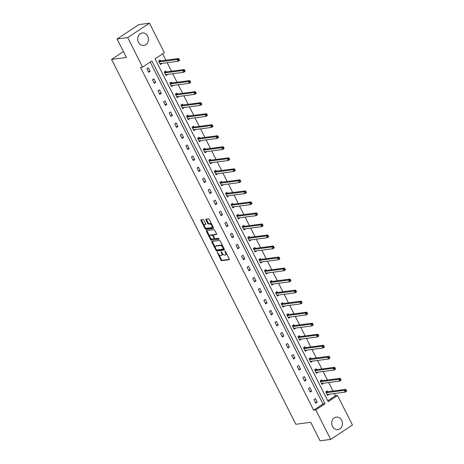 <?xml version="1.0" encoding="UTF-8"?>
<svg xmlns="http://www.w3.org/2000/svg" width="464" height="464" viewBox="0 0 464 464"><rect width="100%" height="100%" fill="white"/><g stroke="black" fill="none" stroke-linecap="round" stroke-linejoin="round"><path stroke-width="0.7" d="M217.222 252.126L220.899 260.026A0.795 0.389 -123.4 0 0 221.664 260.664L229.17 259.678A0.795 0.389 -123.4 0 0 229.257 259.649A0.795 0.389 -123.4 0 0 229.233 258.929L225.51 251.558L224.912 251.128L225.405 252.59A2.54 1.241 -123.4 0 1 225.475 254.881A2.54 1.241 -123.4 0 1 225.197 254.985L224.57 255.067A2.54 1.241 -123.4 0 1 222.117 253.019L221.096 251.621L221.531 253.095A2.54 1.241 -123.4 0 1 221.601 255.391A2.54 1.241 -123.4 0 1 221.322 255.496L220.696 255.577A2.54 1.241 -123.4 0 1 218.242 253.53L217.222 252.126M147.633 36.198A6.31 5.353 -97.5 0 1 143.863 45.484A6.31 5.353 -97.5 0 1 138.452 42.259A6.31 5.353 -97.5 0 1 142.222 32.973A6.31 5.353 -97.5 0 1 147.633 36.198M341.678 420.343A6.31 5.353 -97.5 0 1 337.914 429.629A6.31 5.353 -97.5 0 1 332.502 426.41A6.31 5.353 -97.5 0 1 336.267 417.124A6.31 5.353 -97.5 0 1 341.678 420.343M203.911 220.191A0.795 0.389 -123.4 0 0 203.145 219.553L201.04 219.826A0.795 0.389 -123.4 0 0 200.953 219.861A0.795 0.389 -123.4 0 0 200.976 220.58L205.111 228.764A0.795 0.389 -123.4 0 0 205.877 229.402L213.376 228.416A0.795 0.389 -123.4 0 0 213.463 228.387A0.795 0.389 -123.4 0 0 213.446 227.667L209.305 219.484A0.795 0.389 -123.4 0 0 208.539 218.84L205.999 219.176A0.795 0.389 -123.4 0 0 205.912 219.205A0.795 0.389 -123.4 0 0 205.929 219.924L207.704 223.428A0.795 0.389 -123.4 0 0 208.469 224.066L209.728 223.903A2.123 1.038 -123.4 0 1 211.665 225.394A2.123 1.038 -123.4 0 1 211.839 227.528A2.123 1.038 -123.4 0 1 211.607 227.615L206.666 228.265A2.123 1.038 -123.4 0 1 204.734 226.768A2.123 1.038 -123.4 0 1 204.56 224.634A2.123 1.038 -123.4 0 1 204.792 224.553L205.616 224.443A0.795 0.389 -123.4 0 0 205.703 224.414A0.795 0.389 -123.4 0 0 205.68 223.694L203.911 220.191M330.67 439.402L320.056 440.8L310.718 422.315L295.858 424.27L111.563 59.421L126.417 57.466L117.079 38.982L127.693 37.584L149.466 23.2L164.372 52.716L155.046 58.876L328.205 401.667L337.531 395.508L352.437 425.018L330.67 439.402L315.758 409.892L325.084 403.726L151.931 60.935L142.605 67.1L127.693 37.584M142.605 67.1L140.482 67.379L313.635 410.17L315.758 409.892M211.938 241.408A0.795 0.389 -123.4 0 0 211.851 241.442A0.795 0.389 -123.4 0 0 211.874 242.156L216.009 250.345A0.795 0.389 -123.4 0 0 216.775 250.983L224.28 249.997A0.795 0.389 -123.4 0 0 224.367 249.968A0.795 0.389 -123.4 0 0 224.344 249.249L220.209 241.06A0.795 0.389 -123.4 0 0 219.443 240.422L211.938 241.408M210.557 239.557L206.422 231.368A0.795 0.389 -123.4 0 1 206.405 230.649A0.795 0.389 -123.4 0 1 206.492 230.62L213.991 229.634A0.795 0.389 -123.4 0 1 214.757 230.272L216.526 233.775A0.795 0.389 -123.4 0 1 216.549 234.494A0.795 0.389 -123.4 0 1 216.462 234.523L213.417 234.923A0.795 0.389 -123.4 0 0 213.33 234.958A0.795 0.389 -123.4 0 0 213.353 235.671L214.525 237.997A0.795 0.389 -123.4 0 0 215.296 238.635L218.463 238.218L219.014 239.169L211.329 240.195A0.795 0.389 -123.4 0 1 210.557 239.557L211.149 239.169L210.662 238.2M117.079 38.982L138.852 24.598L149.466 23.2M123.441 51.574L111.563 59.421M166.083 71.839L165.683 71.044L164.21 72.019L165.996 75.551L167.469 74.582L166.437 74.553M177.219 93.896L176.825 93.102L175.351 94.076L177.138 97.608L178.605 96.64L177.579 96.611M188.361 115.948L187.966 115.159L186.493 116.133L188.28 119.666L189.747 118.691L188.72 118.662M199.503 138.005L199.102 137.216L197.635 138.185L199.421 141.723L200.889 140.749L199.862 140.72M210.644 160.063L210.244 159.274L208.777 160.242L210.563 163.78L212.031 162.806L211.004 162.777M221.786 182.12L221.386 181.325L219.919 182.3L221.705 185.832L223.172 184.863L222.146 184.834M232.928 204.177L232.528 203.383L231.06 204.357L232.847 207.889L234.314 206.921L233.288 206.892M244.07 226.229L243.67 225.44L242.202 226.415L243.983 229.947L245.456 228.978L244.429 228.949M255.212 248.286L254.811 247.498L253.344 248.466L255.125 252.004L256.598 251.03L255.571 251.001M266.353 270.344L265.953 269.555L264.486 270.524L266.266 274.062L267.74 273.087L266.713 273.058M277.495 292.401L277.095 291.612L275.622 292.581L277.408 296.119L278.881 295.145L277.855 295.116M288.637 314.459L288.237 313.664L286.764 314.638L288.55 318.171L290.023 317.202L288.997 317.173M299.779 336.516L299.379 335.721L297.905 336.696L299.692 340.228L301.165 339.259L300.138 339.23M310.921 358.568L310.52 357.779L309.047 358.753L310.834 362.285L312.307 361.311L311.274 361.282M322.062 380.625L321.662 379.836L320.189 380.805L321.975 384.343L323.449 383.368L322.416 383.339M327.781 400.826L335.408 395.786L334.277 393.542M333.013 391.048L328.703 382.516M327.445 380.016L323.135 371.484M321.871 368.99L317.562 360.458M316.303 357.959L311.994 349.427M310.729 346.933L306.42 338.401M305.161 335.907L300.852 327.375M299.587 324.875L295.278 316.344M294.019 313.85L289.71 305.318M288.446 302.818L284.136 294.286M282.878 291.792L278.568 283.26M277.304 280.761L272.994 272.235M271.736 269.735L267.426 261.203M266.168 258.709L261.858 250.177M260.594 247.677L256.285 239.146M255.026 236.652L250.717 228.12M249.452 225.62L245.143 217.094M243.884 214.594L239.575 206.062M238.31 203.568L234.001 195.037M232.742 192.537L228.433 184.005M227.169 181.511L222.859 172.979M221.601 170.479L217.291 161.953M216.027 159.454L211.717 150.922M210.459 148.428L206.149 139.896M204.885 137.396L200.576 128.864M199.317 126.37L195.008 117.839M193.743 115.339L189.434 106.813M188.175 104.313L183.866 95.781M182.601 93.287L178.292 84.755M177.033 82.256L172.724 73.724M171.465 71.23L167.156 62.698M165.892 60.198L162.678 53.836M327.63 391.657L327.23 390.862L325.763 391.836L327.549 395.369L329.017 394.4L327.99 394.371M316.489 369.599L316.088 368.805L314.621 369.779L316.407 373.311L317.875 372.343L316.848 372.314M305.347 347.542L304.947 346.753L303.479 347.722L305.266 351.26L306.733 350.285L305.706 350.256M294.205 325.484L293.805 324.696L292.337 325.664L294.124 329.202L295.591 328.228L294.565 328.199M283.063 303.427L282.669 302.638L281.196 303.607L282.982 307.145L284.449 306.17L283.423 306.141M271.921 281.37L271.527 280.581L270.054 281.555L271.84 285.087L273.308 284.119L272.281 284.09M260.785 259.318L260.385 258.523L258.912 259.498L260.698 263.03L262.172 262.061L261.139 262.032M249.644 237.261L249.243 236.466L247.77 237.44L249.557 240.973L251.03 240.004L249.997 239.975M238.502 215.203L238.102 214.414L236.628 215.383L238.415 218.921L239.888 217.947L238.856 217.918M227.36 193.146L226.96 192.357L225.487 193.326L227.273 196.864L228.746 195.889L227.714 195.86M216.218 171.088L215.818 170.3L214.345 171.274L216.131 174.806L217.604 173.832L216.572 173.809M205.076 149.037L204.676 148.242L203.203 149.217L204.989 152.749L206.463 151.78L205.436 151.751M193.935 126.979L193.534 126.185L192.061 127.159L193.848 130.691L195.321 129.723L194.294 129.694M182.793 104.922L182.393 104.133L180.919 105.102L182.706 108.64L184.179 107.665L183.152 107.636M171.651 82.865L171.251 82.076L169.783 83.044L171.564 86.582L173.037 85.608L172.011 85.579M160.509 60.807L160.109 60.018L158.642 60.993L160.422 64.525L161.895 63.551L160.869 63.522M335.408 395.786L337.531 395.508M313.635 410.17L322.961 404.005L150.232 62.06M322.961 404.005L325.084 403.726M148.341 67.79L150.127 71.328L148.654 72.297L146.873 68.765L148.341 67.79M153.915 78.822L155.695 82.354L154.228 83.329L152.441 79.791L153.915 78.822M159.483 89.848L161.269 93.386L159.796 94.354L158.009 90.822L159.483 89.848M165.056 100.879L166.837 104.412L165.37 105.386L163.583 101.848L165.056 100.879M170.624 111.905L172.411 115.437L170.938 116.412L169.151 112.88L170.624 111.905M176.198 122.931L177.979 126.469L176.511 127.438L174.725 123.905L176.198 122.931M181.766 133.963L183.553 137.495L182.079 138.469L180.293 134.931L181.766 133.963M187.334 144.988L189.121 148.526L187.653 149.495L185.867 145.963L187.334 144.988M192.908 156.02L194.694 159.552L193.221 160.527L191.435 156.989L192.908 156.02M198.476 167.046L200.262 170.584L198.795 171.552L197.009 168.02L198.476 167.046M204.05 178.072L205.836 181.61L204.363 182.578L202.577 179.046L204.05 178.072M209.618 189.103L211.404 192.635L209.937 193.61L208.15 190.072L209.618 189.103M215.192 200.129L216.978 203.667L215.505 204.636L213.718 201.103L215.192 200.129M220.76 211.161L222.546 214.693L221.073 215.667L219.292 212.129L220.76 211.161M226.333 222.186L228.12 225.724L226.647 226.693L224.86 223.161L226.333 222.186M231.901 233.218L233.688 236.75L232.215 237.725L230.434 234.187L231.901 233.218M237.475 244.244L239.262 247.776L237.788 248.75L236.002 245.212L237.475 244.244M243.043 255.27L244.83 258.808L243.356 259.776L241.576 256.244L243.043 255.27M248.617 266.301L250.398 269.833L248.93 270.808L247.144 267.27L248.617 266.301M254.185 277.327L255.971 280.865L254.498 281.834L252.712 278.301L254.185 277.327M259.759 288.359L261.539 291.891L260.072 292.865L258.286 289.327L259.759 288.359M265.327 299.384L267.113 302.917L265.64 303.891L263.854 300.359L265.327 299.384M270.895 310.41L272.681 313.948L271.214 314.917L269.427 311.385L270.895 310.41M276.469 321.442L278.255 324.974L276.782 325.948L274.995 322.41L276.469 321.442M282.037 332.468L283.823 336.006L282.356 336.974L280.569 333.442L282.037 332.468M287.61 343.499L289.397 347.031L287.924 348.006L286.137 344.468L287.61 343.499M293.178 354.525L294.965 358.057L293.497 359.032L291.711 355.499L293.178 354.525M298.752 365.551L300.539 369.089L299.065 370.057L297.279 366.525L298.752 365.551M304.32 376.582L306.107 380.115L304.639 381.089L302.853 377.551L304.32 376.582M309.894 387.608L311.68 391.146L310.207 392.115L308.421 388.583L309.894 387.608M315.462 398.64L317.248 402.172L315.775 403.146L313.995 399.608L315.462 398.64M317.248 402.172L315.41 402.416M311.68 391.146L309.836 391.384M306.107 380.115L304.268 380.358M300.539 369.089L298.694 369.332M294.965 358.057L293.126 358.301M289.397 347.031L287.558 347.275M283.823 336.006L281.984 336.243M278.255 324.974L276.416 325.218M272.681 313.948L270.843 314.192M267.113 302.917L265.275 303.16M261.539 291.891L259.701 292.134M255.971 280.865L254.133 281.103M250.398 269.833L248.559 270.077M244.83 258.808L242.991 259.045M239.262 247.776L237.417 248.02M233.688 236.75L231.849 236.994M228.12 225.724L226.275 225.962M222.546 214.693L220.707 214.936M216.978 203.667L215.134 203.905M211.404 192.635L209.566 192.879M205.836 181.61L203.992 181.853M200.262 170.584L198.424 170.822M194.694 159.552L192.856 159.796M189.121 148.526L187.282 148.764M183.553 137.495L181.714 137.738M177.979 126.469L176.14 126.713M172.411 115.437L170.572 115.681M166.837 104.412L164.998 104.655M161.269 93.386L159.43 93.624M155.695 82.354L153.857 82.598M150.127 71.328L148.289 71.572M221.601 255.391L222.186 255.003A2.54 1.241 -123.4 0 0 222.453 253.593M225.475 254.881L226.061 254.492A2.54 1.241 -123.4 0 0 226.362 253.251M218.915 254.539L221.49 259.637A0.795 0.389 -123.4 0 0 222.256 260.275L229.361 259.341M216.578 249.91L216.601 249.957A0.795 0.389 -123.4 0 0 217.367 250.595L224.472 249.661M212.338 241.355A0.795 0.389 -123.4 0 0 212.46 241.767L215.331 247.445M216.207 249.504L216.746 249.951L223.329 249.087L222.865 247.556A2.54 1.241 -123.4 0 0 220.412 245.514L215.911 246.106A2.54 1.241 -123.4 0 0 215.632 246.204A2.54 1.241 -123.4 0 0 215.702 248.501L216.207 249.504M223.433 249.017L224.025 248.623M222.784 246.158A2.54 1.241 -123.4 0 0 220.997 245.125L220.412 245.514M215.632 246.204L216.224 245.816A2.54 1.241 -123.4 0 1 216.502 245.717L220.997 245.125M209.774 236.449L207.014 230.979L206.422 231.368M206.886 230.567A0.795 0.389 -123.4 0 0 207.014 230.979M216.653 234.187L214.008 234.535A0.795 0.389 -123.4 0 0 213.921 234.569A0.795 0.389 -123.4 0 0 213.858 234.633M219.072 238.861L211.329 240.195M210.262 235.341A2.123 1.038 -123.4 0 0 210.03 235.422A2.123 1.038 -123.4 0 0 210.204 237.556A2.123 1.038 -123.4 0 0 212.141 239.053L213.881 238.821A0.795 0.389 -123.4 0 0 213.968 238.792A0.795 0.389 -123.4 0 0 213.945 238.073L212.767 235.747A0.795 0.389 -123.4 0 0 212.002 235.109L210.262 235.341L210.853 234.952A2.123 1.038 -123.4 0 0 210.621 235.033L210.03 235.422M214.026 238.722L214.467 238.432A0.795 0.389 -123.4 0 0 214.554 238.403A0.795 0.389 -123.4 0 0 214.658 238.212M213.231 235.149A0.795 0.389 -123.4 0 0 212.593 234.72L212.002 235.109M210.853 234.952L212.593 234.72M211.149 239.169A0.795 0.389 -123.4 0 0 211.915 239.807M204.56 224.634L205.146 224.245A2.123 1.038 -123.4 0 1 205.378 224.164L205.807 224.106M212.193 227.227A2.123 1.038 -123.4 0 0 212.425 227.14A2.123 1.038 -123.4 0 0 212.692 226.183M211.746 224.303A2.123 1.038 -123.4 0 0 210.32 223.515L209.728 223.903M206.393 219.124A0.795 0.389 -123.4 0 0 206.521 219.536L208.29 223.039A0.795 0.389 -123.4 0 0 209.055 223.677L210.32 223.515M205.239 227.47L205.697 228.375A0.795 0.389 -123.4 0 0 206.463 229.013L213.568 228.079M201.434 219.774A0.795 0.389 -123.4 0 0 201.562 220.191L204.293 225.597M327.311 394.899L327.839 394.551M327.149 394.58L327.19 394.528A0.806 0.394 56.6 0 1 327.23 394.487A0.806 0.394 56.6 0 1 327.323 394.458L345.233 392.103L344.34 390.334L345.813 389.36L327.897 391.72A0.806 0.394 56.6 0 1 327.717 391.686L326.639 391.256M345.605 390.497L345.958 391.204L346.55 390.816L346.19 390.108L345.605 390.497L344.34 390.334L326.43 392.689A0.806 0.394 56.6 0 1 326.244 392.66L326.163 392.625M346.55 390.816L346.707 391.129L345.233 392.103L345.958 391.204M345.813 389.36L346.19 390.108M321.738 383.873L322.265 383.525M321.575 383.548L321.616 383.502A0.806 0.394 56.6 0 1 321.662 383.461A0.806 0.394 56.6 0 1 321.749 383.426L339.665 381.072L338.772 379.303L340.245 378.334L322.329 380.689A0.806 0.394 56.6 0 1 322.144 380.66L321.071 380.225M340.031 379.471L340.39 380.178L340.976 379.79L340.622 379.082L340.031 379.471L338.772 379.303L320.856 381.663A0.806 0.394 56.6 0 1 320.67 381.628L320.589 381.599M340.976 379.79L341.139 380.103L339.665 381.072L340.39 380.178M340.245 378.334L340.622 379.082M316.17 372.847L316.697 372.499M316.007 372.522L316.048 372.47A0.806 0.394 56.6 0 1 316.088 372.435A0.806 0.394 56.6 0 1 316.181 372.401L334.092 370.046L333.204 368.277L334.672 367.302L316.755 369.663A0.806 0.394 56.6 0 1 316.576 369.634L315.497 369.199M334.463 368.445L334.822 369.153L335.408 368.764L335.049 368.056L334.463 368.445L333.204 368.277L315.288 370.632A0.806 0.394 56.6 0 1 315.102 370.603L315.021 370.568M335.408 368.764L335.565 369.071L334.092 370.046L334.822 369.153M334.672 367.302L335.049 368.056M310.596 361.816L311.124 361.468M310.433 361.497L310.474 361.444A0.806 0.394 56.6 0 1 310.52 361.404A0.806 0.394 56.6 0 1 310.607 361.375L328.524 359.014L327.63 357.251L329.104 356.277L311.187 358.631A0.806 0.394 56.6 0 1 311.002 358.602L309.929 358.167M328.889 357.413L329.249 358.121L329.84 357.732L329.481 357.025L328.889 357.413L327.63 357.251L309.714 359.606A0.806 0.394 56.6 0 1 309.534 359.577L309.447 359.542M329.84 357.732L329.997 358.046L328.524 359.014L329.249 358.121M329.104 356.277L329.481 357.025M305.028 350.79L305.556 350.442M304.865 350.465L304.906 350.419A0.806 0.394 56.6 0 1 304.947 350.378A0.806 0.394 56.6 0 1 305.039 350.343L322.956 347.988L322.062 346.219L323.53 345.251L305.614 347.606A0.806 0.394 56.6 0 1 305.434 347.577L304.355 347.142M323.321 346.388L323.681 347.095L324.266 346.707L323.907 345.999L323.321 346.388L322.062 346.219L304.146 348.574A0.806 0.394 56.6 0 1 303.961 348.545L303.879 348.51M324.266 346.707L324.423 347.014L322.956 347.988L323.681 347.095M323.53 345.251L323.907 345.999M299.454 339.758L299.982 339.41M299.292 339.439L299.332 339.387A0.806 0.394 56.6 0 1 299.379 339.346A0.806 0.394 56.6 0 1 299.466 339.317L317.382 336.963L316.489 335.194L317.962 334.219L300.046 336.58A0.806 0.394 56.6 0 1 299.86 336.545L298.787 336.116M317.753 335.356L318.107 336.064L318.698 335.675L318.339 334.967L317.753 335.356L316.489 335.194L298.572 337.548A0.806 0.394 56.6 0 1 298.393 337.519L298.306 337.485M318.698 335.675L318.855 335.988L317.382 336.963L318.107 336.064M317.962 334.219L318.339 334.967M293.886 328.732L294.414 328.384M293.724 328.408L293.764 328.361A0.806 0.394 56.6 0 1 293.811 328.321A0.806 0.394 56.6 0 1 293.898 328.286L311.814 325.931L310.921 324.162L312.388 323.193L294.478 325.548A0.806 0.394 56.6 0 1 294.292 325.519L293.213 325.084M312.179 324.33L312.539 325.038L313.125 324.649L312.771 323.942L312.179 324.33L310.921 324.162L293.004 326.523A0.806 0.394 56.6 0 1 292.819 326.488L292.738 326.459M313.125 324.649L313.281 324.962L311.814 325.931L312.539 325.038M312.388 323.193L312.771 323.942M288.312 317.707L288.84 317.359M288.15 317.382L288.19 317.33A0.806 0.394 56.6 0 1 288.237 317.295A0.806 0.394 56.6 0 1 288.324 317.26L306.24 314.905L305.347 313.136L306.82 312.162L288.904 314.522A0.806 0.394 56.6 0 1 288.718 314.488L287.645 314.058M306.611 313.304L306.965 314.012L307.557 313.618L307.197 312.916L306.611 313.304L305.347 313.136L287.431 315.491A0.806 0.394 56.6 0 1 287.251 315.462L287.164 315.427M307.557 313.618L307.713 313.931L306.24 314.905L306.965 314.012M306.82 312.162L307.197 312.916M282.744 306.675L283.272 306.327M282.582 306.356L282.622 306.304A0.806 0.394 56.6 0 1 282.669 306.263A0.806 0.394 56.6 0 1 282.756 306.234L300.672 303.874L299.779 302.11L301.246 301.136L283.336 303.491A0.806 0.394 56.6 0 1 283.15 303.462L282.071 303.027M301.037 302.273L301.397 302.98L301.983 302.592L301.629 301.884L301.037 302.273L299.779 302.11L281.863 304.465A0.806 0.394 56.6 0 1 281.677 304.436L281.596 304.401M301.983 302.592L302.139 302.905L300.672 303.874L301.397 302.98M301.246 301.136L301.629 301.884M277.176 295.649L277.698 295.301M277.008 295.324L277.054 295.278A0.806 0.394 56.6 0 1 277.095 295.237A0.806 0.394 56.6 0 1 277.182 295.203L295.098 292.848L294.205 291.079L295.678 290.11L277.762 292.465A0.806 0.394 56.6 0 1 277.576 292.436L276.503 292.001M295.469 291.247L295.823 291.955L296.415 291.566L296.055 290.858L295.469 291.247L294.205 291.079L276.289 293.434A0.806 0.394 56.6 0 1 276.109 293.405L276.022 293.37M296.415 291.566L296.571 291.873L295.098 292.848L295.823 291.955M295.678 290.11L296.055 290.858M271.602 284.618L272.13 284.27M271.44 284.299L271.481 284.246A0.806 0.394 56.6 0 1 271.527 284.206A0.806 0.394 56.6 0 1 271.614 284.177L289.53 281.816L288.637 280.053L290.104 279.079L272.194 281.433A0.806 0.394 56.6 0 1 272.008 281.404L270.93 280.975M289.896 280.215L290.255 280.923L290.841 280.534L290.487 279.827L289.896 280.215L288.637 280.053L270.721 282.408A0.806 0.394 56.6 0 1 270.535 282.379L270.454 282.344M290.841 280.534L290.998 280.848L289.53 281.816L290.255 280.923M290.104 279.079L290.487 279.827M266.034 273.592L266.562 273.244M265.866 273.267L265.913 273.221A0.806 0.394 56.6 0 1 265.953 273.18A0.806 0.394 56.6 0 1 266.04 273.145L283.956 270.79L283.063 269.021L284.536 268.053L266.62 270.408A0.806 0.394 56.6 0 1 266.435 270.379L265.362 269.944M284.328 269.19L284.681 269.897L285.273 269.509L284.913 268.801L284.328 269.19L283.063 269.021L265.153 271.382A0.806 0.394 56.6 0 1 264.967 271.347L264.88 271.318M285.273 269.509L285.43 269.822L283.956 270.79L284.681 269.897M284.536 268.053L284.913 268.801M260.461 262.566L260.988 262.212M260.298 262.241L260.339 262.189A0.806 0.394 56.6 0 1 260.385 262.148A0.806 0.394 56.6 0 1 260.472 262.119L278.388 259.765L277.495 257.996L278.963 257.021L261.052 259.382A0.806 0.394 56.6 0 1 260.867 259.347L259.788 258.918M278.754 258.164L279.113 258.866L279.699 258.477L279.345 257.775L278.754 258.164L277.495 257.996L259.579 260.35A0.806 0.394 56.6 0 1 259.393 260.321L259.312 260.287M279.699 258.477L279.856 258.79L278.388 259.765L279.113 258.866M278.963 257.021L279.345 257.775M254.893 251.534L255.42 251.186M254.73 251.215L254.771 251.163A0.806 0.394 56.6 0 1 254.811 251.123A0.806 0.394 56.6 0 1 254.904 251.094L272.815 248.733L271.921 246.97L273.395 245.995L255.478 248.35A0.806 0.394 56.6 0 1 255.293 248.321L254.22 247.886M273.186 247.132L273.54 247.84L274.131 247.451L273.772 246.744L273.186 247.132L271.921 246.97L254.011 249.325A0.806 0.394 56.6 0 1 253.825 249.296L253.738 249.261M274.131 247.451L274.288 247.764L272.815 248.733L273.54 247.84M273.395 245.995L273.772 246.744M249.319 240.509L249.847 240.161M249.156 240.184L249.197 240.137A0.806 0.394 56.6 0 1 249.243 240.097A0.806 0.394 56.6 0 1 249.33 240.062L267.247 237.707L266.353 235.938L267.827 234.97L249.91 237.324A0.806 0.394 56.6 0 1 249.725 237.295L248.652 236.86M267.612 236.106L267.972 236.814L268.557 236.425L268.204 235.718L267.612 236.106L266.353 235.938L248.437 238.293A0.806 0.394 56.6 0 1 248.252 238.264L248.17 238.229M268.557 236.425L268.714 236.733L267.247 237.707L267.972 236.814M267.827 234.97L268.204 235.718M243.751 229.477L244.279 229.129M243.588 229.158L243.629 229.106A0.806 0.394 56.6 0 1 243.67 229.065A0.806 0.394 56.6 0 1 243.762 229.036L261.673 226.676L260.78 224.912L262.253 223.938L244.337 226.293A0.806 0.394 56.6 0 1 244.157 226.264L243.078 225.835M262.044 225.075L262.398 225.782L262.989 225.394L262.63 224.686L262.044 225.075L260.78 224.912L242.869 227.267A0.806 0.394 56.6 0 1 242.684 227.238L242.602 227.203M262.989 225.394L263.146 225.707L261.673 226.676L262.398 225.782M262.253 223.938L262.63 224.686M238.177 218.451L238.705 218.103M238.015 218.126L238.055 218.08A0.806 0.394 56.6 0 1 238.102 218.039A0.806 0.394 56.6 0 1 238.189 218.005L256.105 215.65L255.212 213.881L256.685 212.912L238.769 215.267A0.806 0.394 56.6 0 1 238.583 215.238L237.51 214.803M256.47 214.049L256.83 214.757L257.416 214.368L257.062 213.66L256.47 214.049L255.212 213.881L237.295 216.241A0.806 0.394 56.6 0 1 237.11 216.207L237.029 216.178M257.416 214.368L257.578 214.675L256.105 215.65L256.83 214.757M256.685 212.912L257.062 213.66M232.609 207.425L233.137 207.072M232.447 207.101L232.487 207.048A0.806 0.394 56.6 0 1 232.528 207.008A0.806 0.394 56.6 0 1 232.621 206.979L250.531 204.624L249.638 202.855L251.111 201.881L233.195 204.241A0.806 0.394 56.6 0 1 233.015 204.206L231.936 203.777M250.902 203.023L251.256 203.725L251.848 203.336L251.488 202.635L250.902 203.023L249.638 202.855L231.727 205.21A0.806 0.394 56.6 0 1 231.542 205.181L231.461 205.146M251.848 203.336L252.004 203.65L250.531 204.624L251.256 203.725M251.111 201.881L251.488 202.635M227.035 196.394L227.563 196.046M226.873 196.069L226.913 196.023A0.806 0.394 56.6 0 1 226.96 195.982A0.806 0.394 56.6 0 1 227.047 195.947L244.963 193.592L244.07 191.829L245.543 190.855L227.627 193.21A0.806 0.394 56.6 0 1 227.441 193.181L226.368 192.746M245.328 191.992L245.688 192.699L246.274 192.311L245.92 191.603L245.328 191.992L244.07 191.829L226.154 194.184A0.806 0.394 56.6 0 1 225.968 194.155L225.887 194.12M246.274 192.311L246.436 192.624L244.963 193.592L245.688 192.699M245.543 190.855L245.92 191.603M221.467 185.368L221.995 185.02M221.305 185.043L221.345 184.991A0.806 0.394 56.6 0 1 221.386 184.956A0.806 0.394 56.6 0 1 221.479 184.921L239.389 182.567L238.502 180.798L239.969 179.829L222.053 182.184A0.806 0.394 56.6 0 1 221.873 182.155L220.794 181.72M239.76 180.966L240.12 181.673L240.706 181.285L240.346 180.577L239.76 180.966L238.502 180.798L220.586 183.152A0.806 0.394 56.6 0 1 220.4 183.123L220.319 183.089M240.706 181.285L240.862 181.592L239.389 182.567L240.12 181.673M239.969 179.829L240.346 180.577M215.893 174.336L216.421 173.988M215.731 174.017L215.772 173.965A0.806 0.394 56.6 0 1 215.818 173.925A0.806 0.394 56.6 0 1 215.905 173.896L233.821 171.535L232.928 169.772L234.401 168.797L216.485 171.152A0.806 0.394 56.6 0 1 216.299 171.123L215.226 170.694M234.187 169.934L234.546 170.642L235.138 170.253L234.778 169.546L234.187 169.934L232.928 169.772L215.012 172.127A0.806 0.394 56.6 0 1 214.832 172.098L214.745 172.063M235.138 170.253L235.294 170.566L233.821 171.535L234.546 170.642M234.401 168.797L234.778 169.546M210.325 163.311L210.853 162.963M210.163 162.986L210.204 162.939A0.806 0.394 56.6 0 1 210.244 162.899A0.806 0.394 56.6 0 1 210.337 162.864L228.253 160.509L227.36 158.74L228.827 157.772L210.911 160.126A0.806 0.394 56.6 0 1 210.731 160.097L209.653 159.662M228.619 158.908L228.978 159.616L229.564 159.227L229.204 158.52L228.619 158.908L227.36 158.74L209.444 161.101A0.806 0.394 56.6 0 1 209.258 161.066L209.177 161.037M229.564 159.227L229.721 159.535L228.253 160.509L228.978 159.616M228.827 157.772L229.204 158.52M204.752 152.279L205.279 151.931M204.589 151.96L204.63 151.908A0.806 0.394 56.6 0 1 204.676 151.867A0.806 0.394 56.6 0 1 204.763 151.838L222.679 149.483L221.786 147.714L223.259 146.74L205.343 149.101A0.806 0.394 56.6 0 1 205.158 149.066L204.085 148.637M223.051 147.883L223.404 148.584L223.996 148.196L223.636 147.488L223.051 147.883L221.786 147.714L203.87 150.069A0.806 0.394 56.6 0 1 203.69 150.04L203.603 150.005M223.996 148.196L224.153 148.509L222.679 149.483L223.404 148.584M223.259 146.74L223.636 147.488M199.184 141.253L199.711 140.905M199.021 140.928L199.062 140.882A0.806 0.394 56.6 0 1 199.108 140.841A0.806 0.394 56.6 0 1 199.195 140.807L217.111 138.452L216.218 136.683L217.686 135.714L199.775 138.069A0.806 0.394 56.6 0 1 199.59 138.04L198.511 137.605M217.477 136.851L217.836 137.559L218.422 137.17L218.068 136.462L217.477 136.851L216.218 136.683L198.302 139.043A0.806 0.394 56.6 0 1 198.116 139.014L198.035 138.98M218.422 137.17L218.579 137.483L217.111 138.452L217.836 137.559M217.686 135.714L218.068 136.462M193.61 130.227L194.138 129.879M193.447 129.903L193.488 129.85A0.806 0.394 56.6 0 1 193.534 129.816A0.806 0.394 56.6 0 1 193.621 129.781L211.538 127.426L210.644 125.657L212.118 124.688L194.201 127.043A0.806 0.394 56.6 0 1 194.016 127.014L192.943 126.579M211.909 125.825L212.263 126.533L212.854 126.144L212.495 125.437L211.909 125.825L210.644 125.657L192.728 128.012A0.806 0.394 56.6 0 1 192.548 127.983L192.461 127.948M212.854 126.144L213.011 126.452L211.538 127.426L212.263 126.533M212.118 124.688L212.495 125.437M188.042 119.196L188.57 118.848M187.879 118.877L187.92 118.825A0.806 0.394 56.6 0 1 187.966 118.784A0.806 0.394 56.6 0 1 188.053 118.755L205.97 116.394L205.076 114.631L206.544 113.657L188.633 116.012A0.806 0.394 56.6 0 1 188.448 115.983L187.369 115.553M206.335 114.794L206.695 115.501L207.28 115.113L206.927 114.405L206.335 114.794L205.076 114.631L187.16 116.986A0.806 0.394 56.6 0 1 186.975 116.957L186.893 116.922M207.28 115.113L207.437 115.426L205.97 116.394L206.695 115.501M206.544 113.657L206.927 114.405M182.474 108.17L182.996 107.822M182.306 107.845L182.352 107.799A0.806 0.394 56.6 0 1 182.393 107.758A0.806 0.394 56.6 0 1 182.48 107.723L200.396 105.369L199.503 103.6L200.976 102.631L183.06 104.986A0.806 0.394 56.6 0 1 182.874 104.957L181.801 104.522M200.767 103.768L201.121 104.475L201.712 104.087L201.353 103.379L200.767 103.768L199.503 103.6L181.586 105.96A0.806 0.394 56.6 0 1 181.407 105.925L181.32 105.896M201.712 104.087L201.869 104.394L200.396 105.369L201.121 104.475M200.976 102.631L201.353 103.379M176.9 97.138L177.428 96.79M176.738 96.819L176.778 96.767A0.806 0.394 56.6 0 1 176.825 96.727A0.806 0.394 56.6 0 1 176.912 96.698L194.828 94.343L193.935 92.574L195.402 91.599L177.492 93.96A0.806 0.394 56.6 0 1 177.306 93.925L176.227 93.496M195.193 92.736L195.553 93.444L196.139 93.055L195.785 92.348L195.193 92.736L193.935 92.574L176.018 94.929A0.806 0.394 56.6 0 1 175.833 94.9L175.752 94.865M196.139 93.055L196.295 93.368L194.828 94.343L195.553 93.444M195.402 91.599L195.785 92.348M171.332 86.113L171.86 85.765M171.164 85.788L171.21 85.741A0.806 0.394 56.6 0 1 171.251 85.701A0.806 0.394 56.6 0 1 171.338 85.666L189.254 83.311L188.361 81.542L189.834 80.574L171.918 82.928A0.806 0.394 56.6 0 1 171.732 82.899L170.659 82.464M189.625 81.71L189.979 82.418L190.571 82.029L190.211 81.322L189.625 81.71L188.361 81.542L170.45 83.903A0.806 0.394 56.6 0 1 170.265 83.868L170.178 83.839M190.571 82.029L190.727 82.343L189.254 83.311L189.979 82.418M189.834 80.574L190.211 81.322M165.758 75.087L166.286 74.739M165.596 74.762L165.636 74.71A0.806 0.394 56.6 0 1 165.683 74.675A0.806 0.394 56.6 0 1 165.77 74.64L183.686 72.285L182.793 70.516L184.26 69.542L166.35 71.903A0.806 0.394 56.6 0 1 166.164 71.874L165.085 71.439M184.051 70.685L184.411 71.392L184.997 71.004L184.643 70.296L184.051 70.685L182.793 70.516L164.877 72.871A0.806 0.394 56.6 0 1 164.691 72.842L164.61 72.807M184.997 71.004L185.153 71.311L183.686 72.285L184.411 71.392M184.26 69.542L184.643 70.296M160.19 64.055L160.718 63.707M160.028 63.736L160.068 63.684A0.806 0.394 56.6 0 1 160.109 63.643A0.806 0.394 56.6 0 1 160.202 63.614L178.112 61.254L177.219 59.491L178.692 58.516L160.776 60.871A0.806 0.394 56.6 0 1 160.59 60.842L159.517 60.407M178.483 59.653L178.837 60.361L179.429 59.972L179.069 59.264L178.483 59.653L177.219 59.491L159.309 61.845A0.806 0.394 56.6 0 1 159.123 61.816L159.036 61.782M179.429 59.972L179.585 60.285L178.112 61.254L178.837 60.361M178.692 58.516L179.069 59.264M217.616 252.364L217.175 252.654M225.365 251.343L224.924 251.633M221.49 251.853L221.05 252.143M222.001 252.787L221.531 253.095M225.875 252.277L225.405 252.59M222.256 260.275L221.664 260.664M221.49 259.637L220.899 260.026M217.367 250.595L216.775 250.983M216.601 249.957L216.009 250.345M212.46 241.767L211.874 242.156M223.839 248.257L223.375 248.565M223.335 247.248L222.865 247.556M216.502 245.717L215.911 246.106M214.008 234.535L213.417 234.923M214.409 237.765L213.945 238.073M213.254 235.428L212.767 235.747M205.378 224.164L204.792 224.553M209.055 223.677L208.469 224.066M208.29 223.039L207.704 223.428M206.521 219.536L205.929 219.924M206.463 229.013L205.877 229.402M205.697 228.375L205.111 228.764M201.562 220.191L200.976 220.58M327.897 391.72L326.43 392.689M327.717 391.686L326.244 392.66M322.329 380.689L320.856 381.663M322.144 380.66L320.67 381.628M316.755 369.663L315.288 370.632M316.576 369.634L315.102 370.603M311.187 358.631L309.714 359.606M311.002 358.602L309.534 359.577M305.614 347.606L304.146 348.574M305.434 347.577L303.961 348.545M300.046 336.58L298.572 337.548M299.86 336.545L298.393 337.519M294.478 325.548L293.004 326.523M294.292 325.519L292.819 326.488M288.904 314.522L287.431 315.491M288.718 314.488L287.251 315.462M283.336 303.491L281.863 304.465M283.15 303.462L281.677 304.436M277.762 292.465L276.289 293.434M277.576 292.436L276.109 293.405M272.194 281.433L270.721 282.408M272.008 281.404L270.535 282.379M266.62 270.408L265.153 271.382M266.435 270.379L264.967 271.347M261.052 259.382L259.579 260.35M260.867 259.347L259.393 260.321M255.478 248.35L254.011 249.325M255.293 248.321L253.825 249.296M249.91 237.324L248.437 238.293M249.725 237.295L248.252 238.264M244.337 226.293L242.869 227.267M244.157 226.264L242.684 227.238M238.769 215.267L237.295 216.241M238.583 215.238L237.11 216.207M233.195 204.241L231.727 205.21M233.015 204.206L231.542 205.181M227.627 193.21L226.154 194.184M227.441 193.181L225.968 194.155M222.053 182.184L220.586 183.152M221.873 182.155L220.4 183.123M216.485 171.152L215.012 172.127M216.299 171.123L214.832 172.098M210.911 160.126L209.444 161.101M210.731 160.097L209.258 161.066M205.343 149.101L203.87 150.069M205.158 149.066L203.69 150.04M199.775 138.069L198.302 139.043M199.59 138.04L198.116 139.014M194.201 127.043L192.728 128.012M194.016 127.014L192.548 127.983M188.633 116.012L187.16 116.986M188.448 115.983L186.975 116.957M183.06 104.986L181.586 105.96M182.874 104.957L181.407 105.925M177.492 93.96L176.018 94.929M177.306 93.925L175.833 94.9M171.918 82.928L170.45 83.903M171.732 82.899L170.265 83.868M166.35 71.903L164.877 72.871M166.164 71.874L164.691 72.842M160.776 60.871L159.309 61.845M160.59 60.842L159.123 61.816M223.979 248.675L223.387 249.064M213.921 234.569L213.33 234.958M214.554 238.403L213.968 238.792M212.425 227.14L211.839 227.528"/></g></svg>
